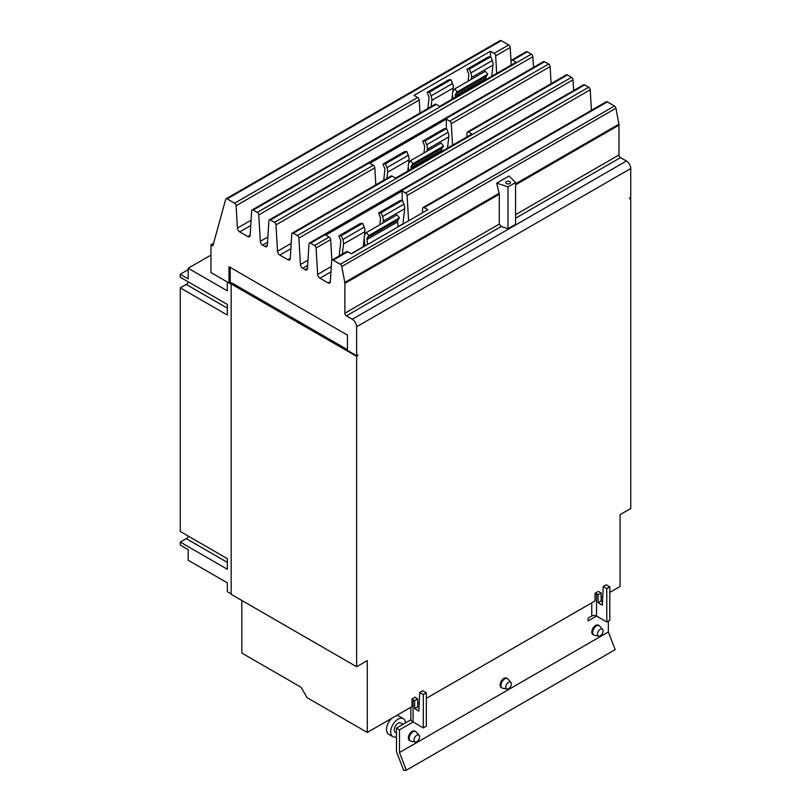 <?xml version="1.0" encoding="UTF-8"?>
<svg xmlns="http://www.w3.org/2000/svg" width="811" height="811" viewBox="0 0 811 811"><rect width="100%" height="100%" fill="white"/><g stroke="black" fill="none" stroke-linecap="round" stroke-linejoin="round"><path stroke-width="1.22" d="M396.478 736.864A10.421 6.022 -60 0 1 392.869 736.662L388.672 734.239A10.421 6.022 -60 0 1 386.523 729.474A10.421 6.022 -60 0 1 391.733 718.323M396.042 715.839A10.421 6.022 -60 0 1 399.093 716.194L403.29 718.607A10.421 6.022 -60 0 1 405.439 722.925M511.356 683.886A3.954 2.281 -60 0 1 509.866 687.596A3.954 2.281 -60 0 1 506.987 689.076A3.954 2.281 -60 0 1 505.76 687.11A3.954 2.281 -60 0 1 507.737 682.882A3.954 2.281 -60 0 1 510.869 682.345A3.954 2.281 -60 0 1 511.356 683.886M419.622 736.844A3.954 2.281 -60 0 1 418.131 740.555A3.954 2.281 -60 0 1 415.252 742.045A3.954 2.281 -60 0 1 414.026 740.078A3.954 2.281 -60 0 1 416.002 735.841A3.954 2.281 -60 0 1 419.135 735.313A3.954 2.281 -60 0 1 419.622 736.844M603.09 630.917A3.954 2.281 -60 0 1 601.6 634.628A3.954 2.281 -60 0 1 598.721 636.118A3.954 2.281 -60 0 1 597.494 634.151A3.954 2.281 -60 0 1 599.471 629.914A3.954 2.281 -60 0 1 602.603 629.387A3.954 2.281 -60 0 1 603.09 630.917M392.869 736.662A10.421 6.022 -60 0 1 390.709 731.887A10.421 6.022 -60 0 1 395.261 721.405A10.421 6.022 -60 0 1 403.29 718.607M188.203 269.657L180.255 274.25L180.255 277.25L227.344 304.439L227.344 315.033L180.255 287.844L186.206 284.408A6.488 3.741 120 0 0 188.689 282.127M180.255 287.844L180.255 531.469L227.344 558.657L227.344 569.251L180.255 542.062L186.206 538.626A6.488 3.741 120 0 0 188.689 536.345M506.987 689.076L502.587 688.184A5.403 3.122 -60 0 1 502.029 687.971A5.403 3.122 -60 0 1 500.914 685.498A5.403 3.122 -60 0 1 503.266 680.054A5.403 3.122 -60 0 1 507.433 678.604A5.403 3.122 -60 0 1 507.899 678.989L510.869 682.345M415.252 742.045L410.853 741.142A5.403 3.122 -60 0 1 410.295 740.93A5.403 3.122 -60 0 1 409.18 738.456A5.403 3.122 -60 0 1 411.532 733.022A5.403 3.122 -60 0 1 415.698 731.573A5.403 3.122 -60 0 1 416.165 731.948L419.135 735.313M598.721 636.118L594.321 635.216A5.403 3.122 -60 0 1 593.764 635.013A5.403 3.122 -60 0 1 592.648 632.529A5.403 3.122 -60 0 1 595 627.096A5.403 3.122 -60 0 1 599.167 625.646A5.403 3.122 -60 0 1 599.633 626.031L602.603 629.387M403.087 724.284L400.776 722.956A5.403 3.122 120 0 0 396.609 724.405A5.403 3.122 120 0 0 394.258 729.839A5.403 3.122 120 0 0 395.373 732.323L396.478 732.962M410.984 719.732L396.478 728.096L396.478 751.726L403.746 770.45L406.352 770.217L615.204 649.631L608.351 631.951L608.351 621.074M339.14 255.982L340.711 242.033A4.126 2.382 -120 0 0 340.346 239.721L338.856 235.889L341.299 235.677L342.779 239.498A8.11 4.684 60 0 1 343.509 244.04L342.364 254.117M364.474 235.525L364.909 231.682A8.11 4.684 -120 0 0 364.19 227.141L362.699 223.319L360.266 223.532L338.856 235.889M362.699 223.319L341.299 235.677M363.186 247.051A4.126 2.382 60 0 1 363.206 246.767L364.19 238.099M398.079 226.898L397.572 221.9A4.126 2.382 60 0 1 397.948 220.014L399.428 217.895L396.995 214.864L366.42 232.524L368.853 235.555L399.428 217.895M368.853 235.555L367.363 237.664A4.126 2.382 -120 0 0 366.998 239.549L367.495 244.557M364.97 246.017L364.21 238.333A8.11 4.684 60 0 1 364.93 234.632L366.42 232.524M379.822 224.779L380.471 219.082A4.126 2.382 -120 0 0 380.095 216.77L378.615 212.938L381.048 212.725L382.539 216.547A8.11 4.684 60 0 1 383.258 221.089L383.056 222.913M402.935 224.1A4.126 2.382 60 0 1 402.955 223.816L404.669 208.731A8.11 4.684 -120 0 0 403.939 204.19L402.449 200.368L400.016 200.581L378.615 212.938M402.449 200.368L381.048 212.725M383.694 180.316L384.84 170.198A4.126 2.382 -120 0 0 384.465 167.887L382.985 164.055L385.418 163.842L386.908 167.664A8.11 4.684 60 0 1 387.628 172.206L386.918 178.45M408.602 163.69L409.038 159.848A8.11 4.684 -120 0 0 408.308 155.306L406.828 151.485L404.385 151.698L382.985 164.055M406.828 151.485L385.418 163.842M407.761 171.06L408.308 166.265M441.833 151.393L441.701 150.065A4.126 2.382 60 0 1 442.066 148.18L443.556 146.071L441.113 143.04L410.538 160.69L412.971 163.721L443.556 146.071M412.971 163.721L411.491 165.829A4.126 2.382 -120 0 0 411.116 167.715L411.248 169.043M408.724 170.503L408.328 166.498A8.11 4.684 60 0 1 409.048 162.798L410.538 160.69M423.94 152.955L424.589 147.247A4.126 2.382 -120 0 0 424.214 144.936L422.734 141.114L425.167 140.891L426.657 144.723A8.11 4.684 60 0 1 427.377 149.254L427.174 151.089M447.52 148.109L448.787 136.897A8.11 4.684 -120 0 0 448.057 132.365L446.577 128.533L444.134 128.746L422.734 141.114M446.577 128.533L425.167 140.891M427.873 108.481L429.019 98.395A4.126 2.382 -120 0 0 428.654 96.093L427.164 92.261L429.597 92.048L431.087 95.87A8.11 4.684 60 0 1 431.807 100.402L431.107 106.616M452.781 91.886L453.217 88.044A8.11 4.684 -120 0 0 452.487 83.513L451.007 79.691L448.574 79.904L427.164 92.261M451.007 79.691L429.597 92.048M451.95 99.256L452.487 94.471M486.012 79.59L485.88 78.261A4.126 2.382 60 0 1 486.245 76.386L487.735 74.267L485.302 71.236L454.718 88.896L457.161 91.927L487.735 74.267M457.161 91.927L455.67 94.035A4.126 2.382 -120 0 0 455.306 95.921L455.437 97.249M452.913 98.699L452.508 94.705A8.11 4.684 60 0 1 453.237 91.004L454.718 88.896M468.129 81.151L468.768 75.453A4.126 2.382 -120 0 0 468.403 73.142L466.913 69.31L469.356 69.097L470.836 72.919A8.11 4.684 60 0 1 471.566 77.461L471.353 79.285M491.699 76.305L492.966 65.103A8.11 4.684 -120 0 0 492.247 60.561L490.756 56.74L488.323 56.952L466.913 69.31M490.756 56.74L469.356 69.097M180.255 542.062L180.255 545.063L188.203 549.655L188.203 560.249L227.323 582.835L227.323 591.665L231.165 593.875M210.961 255.11L188.203 268.248L227.323 290.835L227.323 282.005L231.165 284.225M188.203 268.248L188.203 278.842L180.255 274.25M603.202 586.535L606.212 584.802L609.801 586.87L606.79 588.604L603.202 586.535L602.34 605.148L598.123 602.715L598.123 594.727L601.133 592.983L601.133 600.981L602.492 601.762M601.133 600.981L598.123 602.715M598.123 594.727L596.531 593.804L596.531 616.046L588.127 620.922L588.127 618.144L591.766 616.046A3.376 1.946 180 0 1 596.531 616.046L606.79 621.966L606.79 588.604M606.79 621.966L609.801 620.233L609.801 586.87M502.029 687.971L501.218 687.505A5.403 3.122 -60 0 1 500.093 685.031A5.403 3.122 -60 0 1 502.455 679.588A5.403 3.122 -60 0 1 506.622 678.138L507.433 678.604M415.698 731.573L414.887 731.106A5.403 3.122 120 0 0 410.721 732.546A5.403 3.122 120 0 0 408.359 737.99A5.403 3.122 120 0 0 409.484 740.463L410.295 740.93M599.167 625.646L598.356 625.18A5.403 3.122 120 0 0 594.189 626.629A5.403 3.122 120 0 0 591.827 632.063A5.403 3.122 120 0 0 592.953 634.537L593.764 635.013M396.478 728.096L399.488 729.839L399.488 752.537L608.351 631.951M399.488 752.537L406.352 770.217M417.665 706.908L414.654 708.642L414.654 700.643L413.063 699.731A7.634 4.41 180 0 1 412.018 698.97L415.212 697.136A3.376 1.946 0 0 0 416.073 697.997L417.665 698.91L417.665 706.908L419.023 707.689M419.733 692.462L422.744 690.719L426.333 692.797L423.322 694.53L419.733 692.462L418.871 711.075L414.654 708.642M410.832 707.293L410.832 718.86A7.634 4.41 0 0 0 413.063 721.972L423.322 727.893L423.322 694.53M423.322 727.893L426.333 726.159L426.333 692.797M413.093 721.983L399.488 729.839M596.531 593.804A3.376 1.946 0 0 0 595.041 593.307L598.234 591.462A7.634 4.41 180 0 1 599.542 592.071L601.133 592.983M414.654 700.643L417.665 698.91M241.82 600.454L241.82 653.058L301.074 687.262L307.085 697.693L367.282 732.445L412.018 706.614L412.018 698.97M364.838 244.669L363.348 245.53M347.453 349.663L232.382 283.232L231.165 283.941L231.165 594.301L356.627 666.743L367.282 660.59L367.282 732.445M232.078 283.414L230.212 282.248L228.986 282.958L228.986 266.707L347.453 335.105L347.453 350.413L356.627 355.715L357.854 355.005L357.854 355.664L357.276 355.34M356.627 355.715L356.627 326.792L630.745 168.526L630.745 197.448L629.529 198.158L629.529 198.817L630.745 198.117L630.745 508.477L620.091 514.63L620.091 586.485L609.801 592.425M602.735 596.501L601.133 597.433M595.041 593.307L595.041 600.941L426.333 698.352M419.267 702.427L417.665 703.35M231.165 283.941L356.627 356.374L356.627 666.743M356.627 356.374L357.854 355.664M630.745 198.117L630.167 197.783M422.389 212.867L422.673 208.356A2.159 1.247 60 0 1 423.119 207.494A2.159 1.247 60 0 1 424.204 207.596L427.853 209.704L351.406 253.843L347.757 251.734A2.159 1.247 -120 0 0 346.672 251.623L332.104 260.037A2.159 1.247 -120 0 0 331.669 260.909L330.351 281.762A3.244 1.875 60 0 1 329.692 283.069A3.244 1.875 60 0 1 328.07 282.907L319.929 278.203A3.244 1.875 60 0 1 317.648 274.422L316.097 248.024A2.159 1.247 -120 0 0 314.577 245.51L310.522 243.168A2.159 1.247 -120 0 0 309.437 243.057A2.159 1.247 -120 0 0 309.001 243.929L307.45 268.542A3.244 1.875 60 0 1 306.791 269.84A3.244 1.875 60 0 1 305.169 269.678L302.716 268.269A3.244 1.875 60 0 1 300.435 264.487L298.884 238.089A2.159 1.247 -120 0 0 297.363 235.565L293.308 233.223A2.159 1.247 -120 0 0 292.224 233.122A2.159 1.247 -120 0 0 291.778 233.984L290.237 258.597A3.244 1.875 60 0 1 289.568 259.905A3.244 1.875 60 0 1 287.946 259.743L279.815 255.049A3.244 1.875 60 0 1 277.524 251.258L275.983 224.87A2.159 1.247 -120 0 0 274.463 222.346L270.408 220.004A2.159 1.247 -120 0 0 269.323 219.893A2.159 1.247 -120 0 0 268.877 220.764L267.336 245.378A3.244 1.875 60 0 1 266.667 246.676A3.244 1.875 60 0 1 265.045 246.524L262.602 245.104A3.244 1.875 60 0 1 260.311 241.323L258.77 214.925A2.159 1.247 -120 0 0 257.239 212.401L253.184 210.059A2.159 1.247 -120 0 0 252.109 209.958A2.159 1.247 -120 0 0 251.663 210.83L250.123 235.433A3.244 1.875 60 0 1 249.453 236.741A3.244 1.875 60 0 1 247.831 236.579L239.701 231.885A3.244 1.875 60 0 1 237.41 228.104L236.102 205.73A2.159 1.247 -120 0 0 234.572 203.206L227.141 198.918A2.159 1.247 -120 0 0 226.056 198.807A2.159 1.247 -120 0 0 225.671 199.364L212.877 245.855L210.961 244.75L213.607 243.219M331.871 260.25L330.665 239.62A2.159 1.247 -120 0 0 329.144 237.096L325.728 235.119L402.175 190.99L405.591 192.957A2.159 1.247 60 0 1 407.112 195.481L408.592 220.825M402.175 190.99L402.175 200.388M466.801 136.968L467.065 132.791A2.159 1.247 60 0 1 467.511 131.919A2.159 1.247 60 0 1 468.586 132.031L471.982 133.987L395.535 178.116L392.139 176.159A2.159 1.247 -120 0 0 391.064 176.058L292.224 233.122M375.817 184.857L374.824 167.806A2.159 1.247 -120 0 0 373.293 165.282L369.846 163.285L446.293 119.156L449.74 121.143A2.159 1.247 60 0 1 451.261 123.667L452.528 145.21M446.293 119.156L446.293 128.564M510.95 65.194L511.214 60.977A2.159 1.247 60 0 1 511.66 60.105A2.159 1.247 60 0 1 512.745 60.217L516.161 62.183L439.714 106.322L436.298 104.345A2.159 1.247 -120 0 0 435.213 104.244L252.109 209.958M419.966 113.043L419.206 100.017A2.159 1.247 -120 0 0 417.685 97.492L414.026 95.384L490.473 51.245L494.132 53.364A2.159 1.247 60 0 1 495.653 55.878L496.677 73.436M490.473 51.245L490.473 56.76M230.212 267.417L230.212 282.248M356.627 326.792A6.143 3.548 -120 0 0 352.288 319.27L346.398 315.874A2.159 1.247 60 0 1 344.868 313.218L344.868 283.394A4.754 2.747 -120 0 0 344.776 282.431L341.816 266.484A2.159 1.247 -120 0 0 340.336 264.264L333.189 260.149A2.159 1.247 -120 0 0 332.104 260.037M630.745 168.526A6.143 3.548 -120 0 0 626.406 161.004L620.516 157.608A2.159 1.247 60 0 1 618.996 154.962L618.996 125.127A4.754 2.747 -120 0 0 618.894 124.164L615.934 108.218A2.159 1.247 -120 0 0 614.454 106.008L607.307 101.882A2.159 1.247 -120 0 0 606.222 101.781L423.119 207.494M591.422 110.326L590.226 89.768A2.159 1.247 -120 0 0 588.695 87.243L584.64 84.902A2.159 1.247 -120 0 0 583.565 84.8L309.437 243.057M573.63 90.528L573.002 79.833A2.159 1.247 -120 0 0 571.481 77.309L567.426 74.967A2.159 1.247 -120 0 0 566.342 74.855L467.511 131.919M551.105 83.655L550.101 66.603A2.159 1.247 -120 0 0 548.581 64.079L544.526 61.737A2.159 1.247 -120 0 0 543.441 61.636L269.323 219.893M533.516 67.364L532.888 56.669A2.159 1.247 -120 0 0 531.357 54.144L527.312 51.803A2.159 1.247 -120 0 0 526.227 51.691L511.66 60.105M511.112 62.67L510.22 47.474A2.159 1.247 -120 0 0 508.69 44.95L501.259 40.662A2.159 1.247 -120 0 0 500.184 40.55L226.056 198.807M210.961 244.75L210.961 272.547L228.986 282.958M508 228.732L501.228 226.482L499.292 224.069L499.292 194.234L496.717 183.134L509.065 175.997L515.583 182.516L515.583 224.353L508 228.732L508 186.895L496.717 183.134M515.583 182.516L508 186.895M506.439 183.55A2.382 1.369 180 0 1 505.74 182.587A2.382 1.369 180 0 1 507.21 181.309A2.382 1.369 180 0 1 509.805 181.613A2.382 1.369 180 0 1 510.494 182.587A2.382 1.369 180 0 1 509.034 183.854A2.382 1.369 180 0 1 506.439 183.55M227.344 308.16L186.206 284.408M227.344 562.378L186.206 538.626M364.19 227.141L342.779 239.498M364.909 231.682L343.509 244.04M363.206 246.767L351.183 253.711M366.998 239.549L397.572 221.9M367.363 237.664L397.948 220.014M403.939 204.19L382.539 216.547M404.669 208.731L383.258 221.089M402.955 223.816L398.049 226.654M408.308 155.306L386.908 167.664M409.038 159.848L387.628 172.206M411.116 167.715L441.701 150.065M411.491 165.829L442.066 148.18M448.057 132.365L426.657 144.723M448.787 136.897L427.377 149.254M452.487 83.513L431.087 95.87M453.217 88.044L431.807 100.402M455.306 95.921L485.88 78.261M455.67 94.035L486.245 76.386M492.247 60.561L470.836 72.919M492.966 65.103L471.566 77.461M591.766 616.046L591.766 602.837M413.063 721.972L413.063 699.731M234.572 203.206L417.685 97.492M236.102 205.73L419.206 100.017M237.41 228.104L251.075 220.207M239.701 231.885L250.741 225.509M247.831 236.579L250.133 235.251M253.184 210.059L436.298 104.345M274.463 222.346L373.293 165.282M275.983 224.87L374.824 167.806M277.524 251.258L291.19 243.371M279.815 255.049L290.865 248.673M287.946 259.743L290.247 258.415M293.308 233.223L392.139 176.159M314.577 245.51L329.144 237.096M316.097 248.024L330.665 239.62M317.648 274.422L331.314 266.535M319.929 278.203L330.979 271.827M328.07 282.907L330.371 281.579M333.189 260.149L347.757 251.734M352.288 319.27L626.406 161.004M340.336 264.264L614.454 106.008M424.204 207.596L607.307 101.882M407.112 195.481L590.226 89.768M405.591 192.957L588.695 87.243M310.522 243.168L584.64 84.902M305.169 269.678L307.46 268.35M302.716 268.269L307.653 265.42M300.435 264.487L307.977 260.128M298.884 238.089L573.002 79.833M297.363 235.565L571.481 77.309M468.586 132.031L567.426 74.967M451.261 123.667L550.101 66.603M449.74 121.143L548.581 64.079M270.408 220.004L544.526 61.737M265.045 246.524L267.346 245.196M262.602 245.104L267.529 242.256M260.311 241.323L267.863 236.964M258.77 214.925L532.888 56.669M257.239 212.401L531.357 54.144M512.745 60.217L527.312 51.803M495.653 55.878L510.22 47.474M494.132 53.364L508.69 44.95M227.141 198.918L501.259 40.662M515.583 214.662L618.996 154.962M515.583 184.827L618.996 125.127M515.583 218.2L620.516 157.608M346.398 315.874L501.228 226.482M344.868 313.218L499.292 224.069M344.868 283.394L499.292 194.234M344.776 282.431L499.181 193.292M341.816 266.484L615.934 108.218M515.583 183.813L618.894 124.164"/></g></svg>
